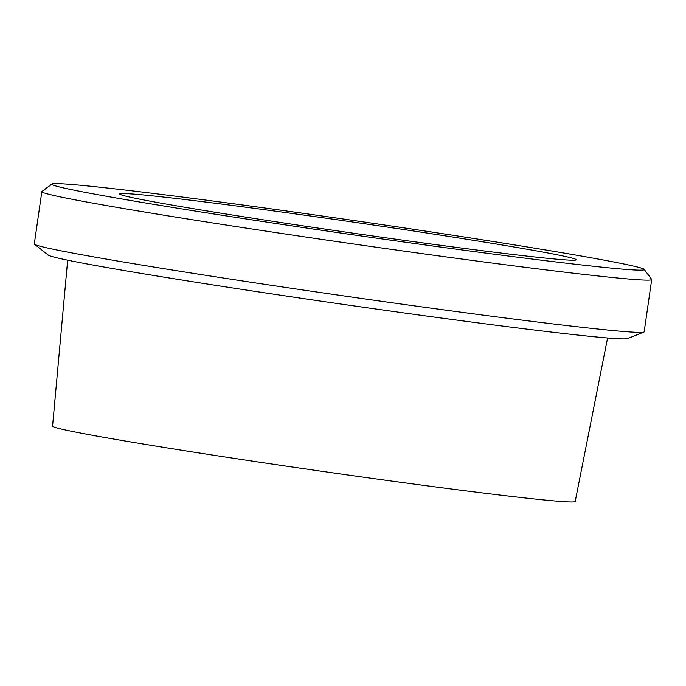 <?xml version="1.0" encoding="UTF-8"?>
<svg xmlns="http://www.w3.org/2000/svg" width="686" height="686" viewBox="0 0 686 686"><rect width="100%" height="100%" fill="white"/><g stroke="black" fill="none" stroke-linecap="round" stroke-linejoin="round"><path stroke-width="1.03" d="M644.18 269.392L651.64 279.348A308.083 7.34 -171.8 0 1 651.7 279.536L644.171 331.792A308.083 7.34 -171.8 0 1 643.862 332.058L627.536 338.584A292.836 6.971 -171.8 0 1 373.527 308.674A292.836 6.971 -171.8 0 1 60.282 258.588A292.836 6.971 -171.8 0 1 48.337 255.115L34.514 244.25A308.083 7.34 -171.8 0 1 34.3 243.916L41.829 191.651A308.083 7.34 -171.8 0 1 41.94 191.488L51.904 184.045A299.285 7.126 -171.8 0 1 349.037 219.829A299.285 7.126 -171.8 0 1 644.18 269.392A299.285 7.126 -171.8 0 1 393.893 240.606A299.285 7.126 -171.8 0 1 64.218 188.075A299.285 7.126 -171.8 0 1 51.904 184.045M607.573 337.975L575.194 501.457A264.016 6.285 -171.8 0 1 351.112 475.449A264.016 6.285 -171.8 0 1 63.515 429.556A264.016 6.285 -171.8 0 1 52.565 426.143L67.665 260.174M129.328 196.976A230.625 5.497 -171.8 0 1 119.758 193.992A230.625 5.497 -171.8 0 1 348.805 221.449A230.625 5.497 -171.8 0 1 576.283 259.78A230.625 5.497 -171.8 0 1 380.679 237.082A230.625 5.497 -171.8 0 1 129.328 196.976M651.7 279.536A308.083 7.34 -171.8 0 1 390.394 249.215A308.083 7.34 -171.8 0 1 54.614 195.647A308.083 7.34 -171.8 0 1 41.829 191.651M643.862 332.058A308.083 7.34 -171.8 0 1 376.631 300.597A308.083 7.34 -171.8 0 1 47.085 247.903A308.083 7.34 -171.8 0 1 34.514 244.25"/></g></svg>

